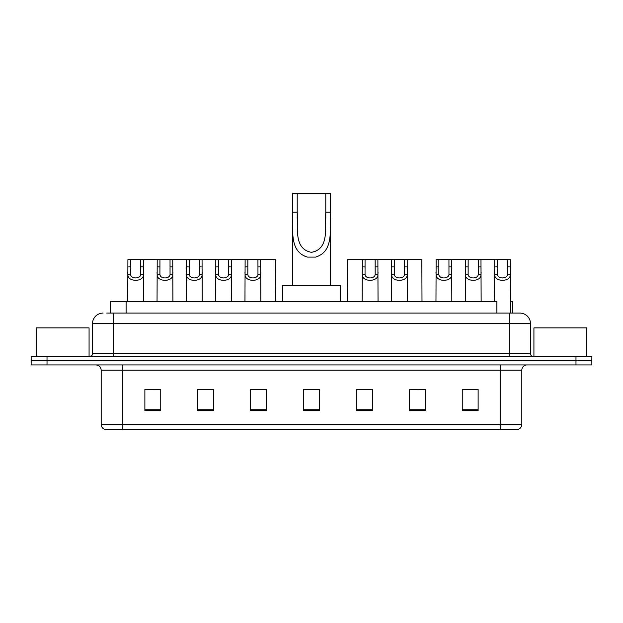 <?xml version="1.0" encoding="UTF-8"?>
<svg xmlns="http://www.w3.org/2000/svg" width="623" height="623" viewBox="0 0 623 623"><rect width="100%" height="100%" fill="white"/><g stroke="black" fill="none" stroke-linecap="round" stroke-linejoin="round"><path stroke-width="0.93" d="M106.798 313.089L113.666 313.089L106.798 313.089L110.24 313.089L110.24 301.446L496.889 301.446L496.889 313.089M510.439 301.446L512.76 301.446L512.76 313.089M103.091 313.089A10.575 10.575 0 0 0 92.508 323.664L92.508 353.817A2.648 2.648 0 0 1 89.868 356.465M530.492 323.664L113.666 323.664L113.666 313.089L519.909 313.089A10.575 10.575 0 0 1 530.492 323.664L530.492 353.817C530.648 355.421 531.528 356.301 533.132 356.465M47.021 356.465L31.15 356.465L31.15 360.694L47.021 360.694L31.15 360.694L31.15 364.922L47.021 364.922L47.021 360.694L575.979 360.694L47.021 360.694L47.021 356.465L575.979 356.465L575.979 360.694L591.85 360.694L575.979 360.694L575.979 364.922L47.021 364.922M575.979 364.922L591.85 364.922L591.85 356.465L575.979 356.465M519.753 313.089L516.202 313.089M521.817 424.38C521.669 426.919 520.4 428.608 518.009 429.457L500.658 429.457L500.658 424.38L521.817 424.38L521.817 370.218A5.288 5.288 0 0 1 527.105 364.922M500.658 429.457L104.991 429.457A5.288 5.288 0 0 1 101.183 424.38L101.183 370.218C100.871 367.002 99.112 365.242 95.895 364.922M478.121 410.471L478.121 389.313L462.25 389.313L462.25 410.471L478.121 410.471M425.229 410.471L425.229 389.313L409.358 389.313L409.358 410.471L425.229 410.471M372.328 410.471L372.328 389.313L356.465 389.313L356.465 410.471L372.328 410.471M160.75 410.471L160.75 389.313L144.879 389.313L144.879 410.471L160.75 410.471M213.642 410.471L213.642 389.313L197.771 389.313L197.771 410.471L213.642 410.471M266.535 410.471L266.535 389.313L250.672 389.313L250.672 410.471L266.535 410.471M319.435 410.471L319.435 389.313L303.565 389.313L303.565 410.471L319.435 410.471M491.033 429.457L122.342 429.457L122.342 424.38L500.658 424.38L500.658 370.218L101.183 370.218M410.098 389.414L418.033 389.414M462.25 389.414L477.171 389.414M469.236 389.414L462.515 389.414M263.576 389.414L256.855 389.414M197.771 389.414L212.902 389.414M204.967 389.414L198.246 389.414M146.358 389.414L154.294 389.414M366.145 389.414L359.424 389.414M319.435 389.414L303.565 389.414M266.535 389.414L250.672 389.414M372.328 389.414L356.465 389.414M89.073 356.465L89.073 327.9L36.173 327.9L36.173 356.465M297.218 193.543L330.54 193.543L330.54 212.209C329.684 229.622 334.123 251.505 315.62 257.097L307.38 257.097C288.87 251.482 293.316 229.568 292.46 212.209L292.46 193.543L297.218 193.543L297.218 218.338M292.46 212.209L297.218 212.209C298.238 227.2 293.332 248.912 311.399 252.323C329.699 249.13 324.77 227.286 325.782 212.209L325.782 193.543M330.54 212.209L325.782 212.209L325.782 218.416M292.46 219.016L292.46 285.583M330.54 219.055L330.54 285.583M340.594 301.446L340.594 285.583L282.406 285.583L282.406 301.446M586.827 356.465L586.827 327.9L533.927 327.9L533.927 356.465M130.628 259.659L130.604 274.4C130.791 279.096 140.557 279.096 140.743 274.4L140.72 259.659L127.902 259.659L127.738 301.446M140.72 259.659L143.446 259.659L143.609 301.446M143.609 272.492L143.461 274.4C144.092 282.274 127.248 282.274 127.886 274.4L127.738 272.492M159.932 259.659L159.909 274.4C160.095 279.096 169.861 279.096 170.048 274.4L170.024 259.659L157.206 259.659L157.043 301.446M170.024 259.659L172.75 259.659L172.914 301.446M172.914 272.492L172.766 274.4C173.396 282.274 156.552 282.274 157.191 274.4L157.043 272.492M189.236 259.659L189.213 274.4C189.4 279.096 199.165 279.096 199.352 274.4L199.329 259.659L186.511 259.659L186.347 301.446M199.329 259.659L202.054 259.659L202.218 301.446M202.218 272.492L202.07 274.4C202.701 282.274 185.856 282.274 186.495 274.4L186.347 272.492M218.541 259.659L218.517 274.4C218.704 279.096 228.47 279.096 228.657 274.4L228.633 259.659L215.815 259.659L215.651 301.446M228.633 259.659L231.359 259.659L231.522 301.446M231.522 272.492L231.374 274.4C232.005 282.274 215.161 282.274 215.799 274.4L215.651 272.492M247.845 259.659L247.822 274.4C248.009 279.096 257.774 279.096 257.961 274.4L257.938 259.659L245.119 259.659L244.956 301.446M257.938 259.659L260.663 259.659L260.827 301.446M260.827 272.492L260.679 274.4C261.31 282.274 244.465 282.274 245.104 274.4L244.956 272.492M365.062 259.659L365.039 274.4C365.226 279.096 374.991 279.096 375.178 274.4L375.155 259.659L362.337 259.659L362.173 301.446M375.155 259.659L377.881 259.659L378.044 301.446M378.044 272.492L377.896 274.4C378.535 282.274 361.69 282.274 362.321 274.4L362.173 272.492M394.367 259.659L394.343 274.4C394.53 279.096 404.296 279.096 404.483 274.4L404.459 259.659L391.641 259.659L391.478 301.446M404.459 259.659L407.185 259.659L407.349 301.446M407.349 272.492L407.201 274.4C407.839 282.274 390.995 282.274 391.626 274.4L391.478 272.492M438.857 259.659L438.833 274.4C439.013 279.096 448.786 279.096 448.965 274.4L448.942 259.659L436.123 259.659L435.968 301.446M448.942 259.659L451.675 259.659L451.831 301.446M451.831 272.492L451.691 274.4C452.321 282.274 435.477 282.274 436.108 274.4L435.968 272.492M468.161 259.659L468.138 274.4C468.317 279.096 478.09 279.096 478.269 274.4L478.246 259.659L465.428 259.659L465.272 301.446M478.246 259.659L480.979 259.659L481.135 301.446M481.135 272.492L480.995 274.4C481.626 282.274 464.781 282.274 465.412 274.4L465.272 272.492M497.466 259.659L497.442 274.4C497.621 279.096 507.395 279.096 507.574 274.4L507.558 259.659L494.732 259.659L494.576 301.446M507.558 259.659L510.284 259.659L510.439 313.089M510.439 272.492L510.299 274.4C510.93 282.274 494.086 282.274 494.717 274.4L494.576 272.492M143.446 259.659L157.206 259.659M172.75 259.659L186.511 259.659M202.054 259.659L215.815 259.659M231.359 259.659L245.119 259.659M260.663 259.659L275.319 259.659L275.475 301.446M362.337 259.659L347.681 259.659L347.525 301.446M377.881 259.659L391.641 259.659M407.185 259.659L421.841 259.659L421.997 301.446M451.675 259.659L465.428 259.659M480.979 259.659L494.732 259.659M126.111 313.089L126.111 301.446M113.666 356.465L113.666 323.664L92.508 323.664M92.508 353.817L530.492 353.817M509.334 313.089L509.334 356.465M500.658 364.922L500.658 370.218L521.817 370.218M101.183 424.38L122.342 424.38L122.342 364.922M319.435 409.732L303.565 409.732M266.535 409.732L250.672 409.732M213.642 409.732L197.771 409.732M160.75 409.732L144.879 409.732M372.328 409.732L356.465 409.732M425.229 409.732L409.358 409.732M478.121 409.732L462.25 409.732M307.38 257.097L315.62 257.097M143.461 274.4L140.743 274.4M130.604 274.4L127.886 274.4M130.628 266.917L127.902 266.917M143.446 266.917L140.72 266.917M172.766 274.4L170.048 274.4M159.909 274.4L157.191 274.4M159.932 266.917L157.206 266.917M172.75 266.917L170.024 266.917M202.07 274.4L199.352 274.4M189.213 274.4L186.495 274.4M189.236 266.917L186.511 266.917M202.054 266.917L199.329 266.917M231.374 274.4L228.657 274.4M218.517 274.4L215.799 274.4M218.541 266.917L215.815 266.917M231.359 266.917L228.633 266.917M260.679 274.4L257.961 274.4M247.822 274.4L245.104 274.4M247.845 266.917L245.119 266.917M260.663 266.917L257.938 266.917M377.896 274.4L375.178 274.4M365.039 274.4L362.321 274.4M365.062 266.917L362.337 266.917M377.881 266.917L375.155 266.917M407.201 274.4L404.483 274.4M394.343 274.4L391.626 274.4M394.367 266.917L391.641 266.917M407.185 266.917L404.459 266.917M451.691 274.4L448.965 274.4M438.833 274.4L436.108 274.4M438.857 266.917L436.123 266.917M451.675 266.917L448.942 266.917M480.995 274.4L478.269 274.4M468.138 274.4L465.412 274.4M468.161 266.917L465.428 266.917M480.979 266.917L478.246 266.917M510.299 274.4L507.574 274.4M497.442 274.4L494.717 274.4M497.466 266.917L494.732 266.917M510.284 266.917L507.558 266.917"/></g></svg>
